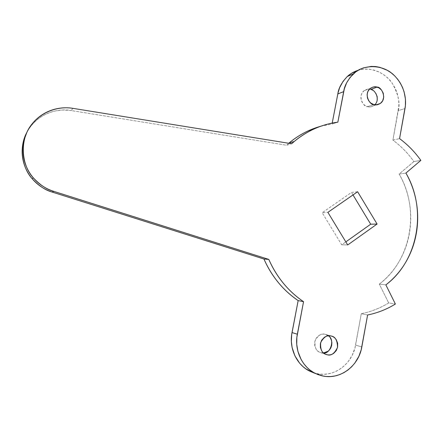 <?xml version="1.0" encoding="UTF-8"?>
<svg xmlns="http://www.w3.org/2000/svg" width="443" height="443" viewBox="0 0 443 443"><rect width="100%" height="100%" fill="white"/><g stroke="black" fill="none" stroke-linecap="round" stroke-linejoin="round"><path stroke-width="0.33" stroke-dasharray="2.21 1.66" d="M328.341 335.827L324.979 334.293L330.783 335.932L324.979 334.293C321.507 333.108 318.19 335.262 315.023 340.756C314.508 347.484 316.308 351.41 320.427 352.528L325.195 354.068L321.513 352.822L323.506 352.949M377.181 100.256L376.434 102.582L375.138 104.476L372.884 106.165L370.747 106.863L368.482 106.852L365.746 105.938L363.836 104.531L362.296 102.549L361.266 100.229L360.895 97.809L361.305 94.813L362.285 92.653L364.19 90.638L366.245 89.53L368.438 89.132L370.752 89.442C368.93 88.694 366.682 89.137 364.019 90.771C357.202 96.004 363.631 107.317 367.535 106.647L373.826 104.581L367.535 106.647C369.252 107.317 371.361 106.957 373.875 105.567L374.811 104.786M310.028 371.3L323.312 376.096L317.598 373.787C334.659 377.331 352.6 363.531 355.574 345.119L361.826 346.924L355.574 345.119L361.3 313.705L367.612 314.984L361.3 313.705C371.046 311.745 380.177 308.151 388.688 302.929L395.383 304.025L388.688 302.929L379.302 284.101L385.859 284.888L379.302 284.101C411.492 260.146 420.163 209.384 399.137 174.055L405.899 173.075L399.137 174.055L413.9 161.557L420.85 160.388L413.9 161.557C407.97 153.228 400.97 146.085 392.908 140.126L399.564 138.609L392.908 140.126L398.29 110.584L404.996 108.601L398.29 110.584C400.361 103.346 398.335 94.215 392.205 83.19C385.31 72.696 370.143 66.356 358.348 70.21M357.612 191.73L351.498 192.428L322.188 212.729L327.886 212.352L322.188 212.729L341.708 244.807L345.833 241.878L341.708 244.807L347.705 244.962L341.708 244.807L322.188 212.729L351.498 192.428L357.612 191.73M353.005 194.926L351.498 192.428L353.005 194.926M289.063 143.006L286.51 145.232L291.66 143.737L286.51 145.232L71.229 110.556L72.923 108.347L71.229 110.556C60.038 108.208 38.087 111.797 26.873 132.368M320.677 126.272L332.051 123.974L332.217 123.082L332.051 123.974L337.848 122.157L332.051 123.974L320.61 126.294M288.753 143.266L286.51 145.232L70.105 110.39L62.242 110.047L55.53 110.905C50.314 111.99 45.479 113.978 41.022 116.869C36.57 119.765 32.804 123.376 29.736 127.7L26.918 132.269M313.295 372.657L318.506 373.942L323.047 374.296L327.576 373.947L332.073 372.901L336.364 371.212L341.171 368.349L344.831 365.32L348.043 361.815L352.207 355.28L354.937 348.01L361.3 313.705C371.051 311.756 380.183 308.167 388.688 302.929L379.302 284.101C387.204 278.01 393.744 270.579 398.927 261.813C404.099 253.047 407.588 243.567 409.393 233.378C411.187 223.189 411.204 212.978 409.437 202.75C407.66 192.522 404.226 182.959 399.137 174.055L413.9 161.557C407.975 153.217 400.981 146.074 392.908 140.126L398.816 106.021L398.75 101.425L398.085 96.796L396.85 92.305L395.067 88.024L391.678 82.453L388.09 78.317L383.893 74.806L379.297 72.082L374.352 70.193L369.224 69.197L363.216 69.224L358.37 70.199M370.758 89.442L373.72 90.931L375.963 93.539M323.528 352.966L321.513 352.822C319.17 352.368 317.332 351.072 316.009 348.934L314.702 345.568L314.746 341.88L316.042 338.441L318.473 335.811C320.472 334.338 322.642 333.828 324.979 334.293C327.316 334.758 329.138 336.06 330.45 338.181M325.749 354.334L320.427 352.528M370.237 88.456L364.019 90.771M376.029 104.864L373.875 105.567M331.12 336.004L325.339 334.371"/><path stroke-width="0.66" d="M325.195 354.068L326.17 354.478C321.995 353.342 320.162 349.35 320.682 342.511C323.894 336.924 327.261 334.725 330.783 335.932L331.148 336.015C335.301 336.614 337.433 340.412 337.533 347.412C334.509 353.547 331.093 356 327.277 354.771L325.195 354.068M373.826 104.581C369.866 105.257 363.338 93.761 370.248 88.45C372.951 86.795 375.227 86.346 377.076 87.105L370.752 89.442L377.076 87.105C381.235 86.368 387.575 98.59 380.255 103.485C377.702 104.897 375.559 105.262 373.826 104.581L370.797 103.075L368.786 100.866L367.463 98.058L367.12 94.581L367.828 91.623L369.689 88.927L372.508 87.193L375.647 86.828L378.881 87.83L381.473 89.995L383.239 93.141L383.738 97.072L382.625 100.877L380.471 103.33L377.525 104.72L373.826 104.581M358.348 70.21C353.951 71.611 350.28 73.704 347.34 76.473C341.686 82.453 338.507 88.268 337.815 93.933L343.679 91.64C344.377 85.887 347.594 79.978 353.331 73.915C362.28 64.534 382.348 63.537 394.065 75.271C405.561 86.734 406.519 100.816 404.996 108.601L399.564 138.609C407.737 144.662 414.836 151.921 420.85 160.388L405.899 173.075C427.229 208.969 418.48 260.534 385.859 284.888L395.383 304.025C386.761 309.336 377.502 312.985 367.612 314.984L361.826 346.924C358.824 365.641 340.628 379.684 323.312 376.096L315.632 373.571C302.098 367.291 294.08 350.103 297.336 334.21L292.02 332.582C288.808 348.209 296.699 365.11 310.028 371.3M327.886 212.352L357.612 191.73L377.087 224.031L370.686 224.213L353.005 194.926L370.686 224.213L377.087 224.031L347.705 244.962L327.886 212.352L357.612 191.73L377.087 224.031L347.705 244.962L327.886 212.352M345.833 241.878L370.686 224.213L345.833 241.878M26.873 132.368C18.252 147.89 22.582 168.395 32.234 178.789C38.995 185.96 45.679 190.401 52.291 192.107L53.664 191.326C46.941 189.587 40.136 185.069 33.253 177.765C21.69 165.521 18.916 139.971 31.863 124.212C44.599 108.679 62.446 106.464 72.923 108.347L291.66 143.737L294.246 141.478C307.248 130.74 321.784 124.306 337.848 122.157L343.679 91.64L337.815 93.933L332.217 123.082L338.003 93.008L339.615 87.742L343.043 81.396L347.063 76.728L351.177 73.51L358.37 70.199M268.812 259.415L53.664 191.326L52.291 192.107L263.956 259.022L268.812 259.415L263.956 259.022C271.714 276.476 283.116 290.337 298.156 300.592L303.549 301.683C288.277 291.256 276.698 277.168 268.812 259.415C272.617 268.142 277.479 276.111 283.398 283.31C289.323 290.497 296.04 296.622 303.549 301.683L298.156 300.592L292.02 332.582L297.336 334.21L303.549 301.683L296.871 337.245L296.732 344.316L297.884 351.316L301.168 359.6L303.826 363.747L306.96 367.385L309.807 369.922L313.744 372.585L317.947 374.584L322.393 375.913L326.076 376.484L330.683 376.55L335.273 375.908L339.775 374.573L344.017 372.591L348.004 369.971L351.631 366.793L354.788 363.133L358.847 356.366L361.183 349.859L367.612 314.984C377.502 312.985 386.761 309.336 395.383 304.025L385.859 284.888C393.866 278.697 400.494 271.144 405.738 262.239C410.977 253.33 414.504 243.7 416.326 233.345C418.142 222.99 418.148 212.618 416.354 202.224C414.548 191.836 411.065 182.117 405.899 173.075L420.85 160.388C414.836 151.921 407.737 144.662 399.564 138.609L405.389 105.822L405.461 99.293L404.099 91.834L402.51 87.398L400.361 83.179L397.72 79.28L394.641 75.819L391.13 72.796L387.315 70.304L379.845 67.319L375.509 66.539L371.162 66.422L363.476 67.873L359.495 69.579L355.757 71.91L350.053 77.447L346.631 82.841L344.322 88.871L337.848 122.157C329.393 123.254 321.236 125.624 313.373 129.267C305.509 132.933 298.272 137.751 291.66 143.737L72.923 108.347C67.58 107.483 62.253 107.599 56.953 108.69C51.648 109.792 46.731 111.808 42.196 114.748C37.661 117.694 33.834 121.365 30.705 125.762C27.588 130.17 25.401 135.004 24.138 140.265C22.886 145.531 22.659 150.853 23.457 156.241C24.265 161.623 26.037 166.684 28.784 171.43C31.536 176.17 35.063 180.257 39.361 183.695C43.663 187.123 48.431 189.665 53.664 191.326L268.812 259.415M320.61 126.294C309.092 129.528 298.576 135.098 289.063 143.006M374.811 104.786C380.814 98.999 374.346 88.971 370.752 89.442L370.758 89.442M323.506 352.949C329.957 354.588 335.467 339.471 328.341 335.827M26.918 132.269L23.28 141.954C22.05 147.126 21.823 152.353 22.604 157.647C23.401 162.935 25.146 167.908 27.837 172.565C30.545 177.222 34.006 181.237 38.231 184.609C42.462 187.976 47.146 190.473 52.291 192.107L263.956 259.022C267.699 267.605 272.484 275.441 278.309 282.523C284.146 289.595 290.763 295.619 298.156 300.592L291.693 334.57L291.361 341.525L292.103 347.467L294.9 355.818L299.584 363.122L302.857 366.499L305.808 368.825L313.295 372.657M320.677 126.272L307.918 130.984C301.046 134.185 294.656 138.277 288.753 143.266M375.963 93.539L377.203 96.801L377.181 100.256M330.45 338.181L331.358 340.058L331.873 342.55L331.707 345.202L330.91 347.733L329.537 349.854L328.019 351.26L323.528 352.966M327.277 354.771C324.896 354.311 323.036 352.993 321.684 350.828L320.355 347.401L320.4 343.652L321.712 340.152L324.182 337.477C326.209 335.982 328.413 335.462 330.783 335.932C333.153 336.409 335.002 337.727 336.337 339.886L337.655 343.292L337.616 347.019L336.32 350.507L333.872 353.182C331.857 354.699 329.658 355.225 327.277 354.771M326.17 354.478L325.749 354.334M310.471 371.511L315.964 373.737M33.247 177.77L32.234 178.789M353.315 73.92L347.34 76.473M294.213 141.5L289.035 143.028M380.255 103.485L376.029 104.864"/></g></svg>

